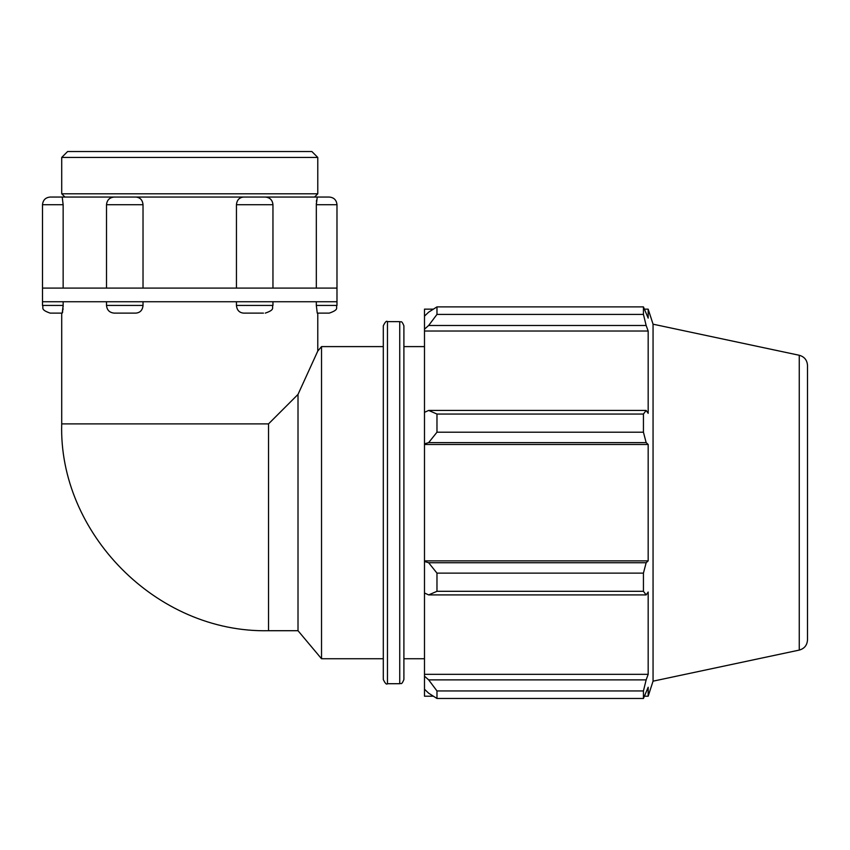 <?xml version="1.0" encoding="UTF-8"?>
<svg xmlns="http://www.w3.org/2000/svg" width="850" height="850" viewBox="0 0 850 850"><rect width="100%" height="100%" fill="white"/><g stroke="black" fill="none" stroke-linecap="round" stroke-linejoin="round"><path stroke-width="1.27" d="M135.947 313.119C140.218 312.672 142.577 310.112 143.023 305.437L106.516 305.437C106.973 310.101 109.533 312.662 114.198 313.119L135.947 313.119M116.014 313.119L114.198 313.119M143.023 301.739L143.023 305.437M62.22 313.119L63.144 305.437L42.5 305.437C43.977 307.743 39.706 309.496 50.182 313.119L62.22 313.119M63.144 305.511L63.123 306.903M63.049 308.486L62.932 310.006M62.709 311.684L62.528 312.534M268.526 423.884L268.526 630.711L298.01 630.711L298.01 394.411L317.772 351.082L298.01 394.411L268.526 423.884L61.71 423.884L61.71 313.119L50.182 313.119M63.144 301.739L63.144 305.437M316.328 288.086L316.328 204.733L317.252 197.051L329.301 197.051L50.182 197.051L62.22 197.051L63.144 204.733L42.5 204.733L42.5 301.739L336.983 301.739L336.983 305.437L316.328 305.437L317.252 313.119L329.301 313.119L317.772 313.119L317.772 351.082L321.523 346.609L321.523 658.739L383.308 658.739M316.328 305.437L316.328 301.739M272.956 301.739L272.956 305.437L236.449 305.437C236.895 310.112 239.254 312.672 243.525 313.119L263.468 313.119M236.449 305.437L236.449 301.739M236.449 288.086L236.449 204.733C236.895 200.058 239.254 197.498 243.525 197.051L314.521 197.051L317.772 193.8L61.71 193.8L64.961 197.051L135.947 197.051C140.218 197.498 142.577 200.058 143.023 204.733L143.023 288.086M316.328 204.659L316.349 203.267M316.423 201.684L316.551 200.164M63.144 204.733L63.144 288.086M42.5 288.086L336.983 288.086L336.983 204.733C336.526 200.058 333.965 197.498 329.301 197.051M428.655 594.915L436.974 591.303L436.974 573.134L428.655 562.742L424.49 561.499L424.49 592.992L428.655 594.915L646.149 594.915L643.439 591.303L436.974 591.303M424.49 561.499L424.49 443.859L428.655 442.606L436.974 432.214L436.974 414.046L428.655 410.433L424.49 412.356L424.49 443.859M424.49 412.356L424.49 329.173L428.655 325.486L436.974 314.404L436.974 306.882L428.655 312.163L424.49 316.126L424.49 329.173M424.49 316.126L424.49 309.156L433.351 309.156M433.351 696.203L424.49 696.203L424.49 689.222L428.655 693.196L436.974 698.477L436.974 690.944L428.655 679.872L424.49 676.175L424.49 689.222M424.49 676.175L424.49 592.992M424.49 560.872L648.178 560.872L646.149 562.742L428.655 562.742M436.974 573.134L643.439 573.134L646.149 562.742M424.49 674.337L648.178 674.337L646.149 679.872L428.655 679.872M436.974 690.944L643.439 690.944L646.149 679.872M799.255 355.268C804.398 356.724 807.139 360.113 807.5 365.436L807.5 639.912C807.139 645.235 804.398 648.635 799.255 650.091L799.255 355.268L653.055 324.19L648.178 309.156L648.178 318.112L643.439 306.882L643.439 314.404L436.974 314.404M436.974 306.882L643.439 306.882M428.655 325.486L646.149 325.486L648.178 331.022L648.178 413.323L646.149 410.433L428.655 410.433M436.974 414.046L643.439 414.046L646.149 410.433M653.055 324.19L653.055 681.169L648.178 696.203L648.178 687.246L643.439 698.477L436.974 698.477M646.149 325.486L643.439 314.404M643.439 414.046L643.439 432.214L436.974 432.214M428.655 442.606L646.149 442.606L643.439 432.214M646.149 442.606L648.178 444.486L648.178 560.872M643.439 573.134L643.439 591.303M646.149 594.915L648.178 592.036L648.178 674.337M643.439 690.944L643.439 698.477M424.49 444.486L648.178 444.486M424.49 331.022L648.178 331.022M403.899 679.554L403.899 325.805C401.338 319.526 400.913 322.66 399.734 321.64L399.734 683.708C400.913 682.699 401.338 685.833 403.899 679.554M399.734 683.708L387.462 683.708L387.462 321.64L399.734 321.64M387.462 321.64C386.569 320.514 385.178 321.906 383.308 325.805L383.308 679.554C385.178 683.442 386.569 684.834 387.462 683.708M321.523 346.609L383.308 346.609M403.899 346.609L424.49 346.609M61.71 157.441L317.772 157.441L311.865 151.523L67.618 151.523L61.71 157.441L61.71 193.8M316.328 204.733L336.983 204.733M236.449 204.733L272.956 204.733C272.51 200.058 269.949 197.498 265.274 197.051M114.198 197.051C109.533 197.498 106.973 200.058 106.516 204.733L143.023 204.733M106.516 301.739L106.516 305.437M42.5 301.739L42.5 305.437M336.983 305.437C335.421 307.774 339.936 309.368 329.301 313.119M272.956 305.437C271.479 307.774 275.719 309.538 265.274 313.119M42.5 204.733C42.957 200.069 45.518 197.498 50.182 197.051M272.956 204.733L272.956 288.086M106.516 204.733L106.516 288.086M61.71 423.884C58.448 532.376 155.996 633.154 268.526 630.711M644.619 696.203L648.178 696.203M644.619 309.156L648.178 309.156M799.255 650.091L653.055 681.169M298.01 630.711L321.523 658.739M403.899 658.739L424.49 658.739M317.772 193.8L317.772 157.441M336.983 301.739L336.983 288.086"/></g></svg>
